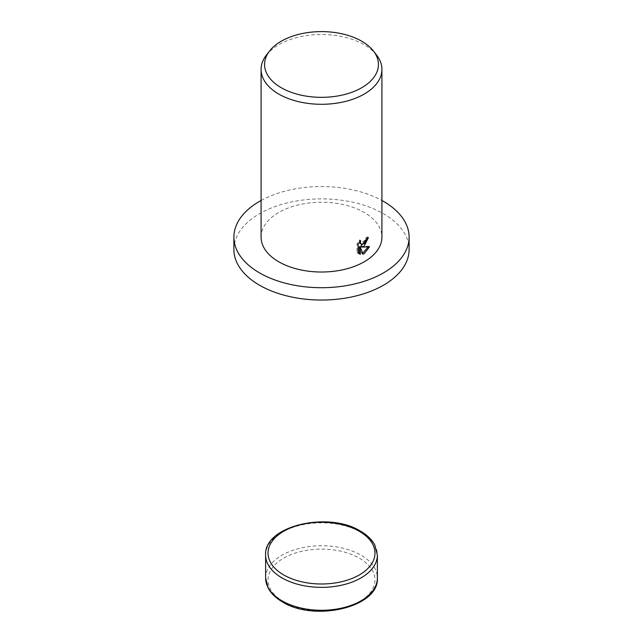 <?xml version="1.0" encoding="UTF-8"?>
<svg xmlns="http://www.w3.org/2000/svg" width="643" height="643" viewBox="0 0 643 643"><rect width="100%" height="100%" fill="white"/><g stroke="black" fill="none" stroke-linecap="round" stroke-linejoin="round"><path stroke-width="0.48" stroke-dasharray="3.21 2.41" d="M233.891 249.46A87.609 50.58 180 0 1 259.555 213.701A87.609 50.58 180 0 1 355.024 202.738A87.609 50.58 180 0 1 409.109 249.46M266.347 55.161A60.418 34.883 180 0 1 278.781 44.737A60.418 34.883 180 0 1 376.653 55.161M261.082 237.13A60.418 34.883 180 0 1 278.781 212.463A60.418 34.883 180 0 1 344.624 204.9A60.418 34.883 180 0 1 381.918 237.13M367.225 238.368L367.338 236.929A58.907 34.007 180 0 1 365.489 238.191L365.176 240L360.217 243.729M365.489 238.191L366.558 238.81M359.3 242.307L359.598 239.943L357.05 243.665L357.05 252.426L358.127 253.045M357.05 243.665L358.127 244.292M359.598 239.943L360.667 240.562M367.338 236.929L368.415 237.548M368.166 246.968L368.471 246.229L360.635 246.486M357.05 252.426L358.641 253.535M359.252 246.623L361.896 253.559L362.628 253.27M361.896 253.559L362.965 254.178M368.471 246.229L369.548 246.856M261.082 200.503A87.609 50.58 180 0 1 381.918 200.503M265.615 578.009A55.885 32.263 180 0 1 281.98 555.19A55.885 32.263 180 0 1 361.02 555.19A55.885 32.263 180 0 1 377.385 578.009M359.308 601.808A53.465 30.872 180 0 1 283.692 601.808A53.465 30.872 180 0 1 283.692 558.148A53.465 30.872 180 0 1 359.308 558.148A53.465 30.872 180 0 1 359.308 601.808M265.615 555.094A55.885 32.263 180 0 1 281.98 532.275A55.885 32.263 180 0 1 361.02 532.275A55.885 32.263 180 0 1 377.385 555.094M359.156 253.889L358.079 253.27"/><path stroke-width="0.96" d="M381.918 200.503A87.609 50.58 180 0 1 409.109 237.13A87.609 50.58 180 0 1 383.445 272.897A87.609 50.58 180 0 1 287.976 283.86A87.609 50.58 180 0 1 233.891 237.13A87.609 50.58 180 0 1 259.555 201.363A87.609 50.58 180 0 1 261.082 200.503M409.109 237.13L409.109 249.46A87.609 50.58 180 0 1 383.445 285.227A87.609 50.58 180 0 1 287.976 296.19A87.609 50.58 180 0 1 233.891 249.46L233.891 237.13M364.219 246.068L361.704 247.097L369.548 246.856L364.219 253.623L362.965 254.178L360.329 247.242L360.329 254.339L358.127 253.045L358.127 244.292L360.667 240.562L360.321 242.323L361.286 244.348L364.219 243.721L366.245 240.619L366.558 238.81A60.418 34.883 0 0 0 368.415 237.548L364.219 246.068M373.47 51.054L376.653 55.161A60.418 34.883 180 0 1 381.918 69.404A60.418 34.883 180 0 1 364.219 94.071A60.418 34.883 180 0 1 298.376 101.634A60.418 34.883 180 0 1 261.082 69.404A60.418 34.883 180 0 1 266.347 55.161L269.53 51.054A56.93 32.865 180 0 1 281.248 41.232A56.93 32.865 180 0 1 373.47 51.054A56.93 32.865 180 0 1 361.752 87.713A56.93 32.865 180 0 1 289.213 91.547A56.93 32.865 180 0 1 269.53 51.054M381.918 69.404L381.918 237.13A60.418 34.883 180 0 1 364.219 261.797A60.418 34.883 180 0 1 298.376 269.361A60.418 34.883 180 0 1 261.082 237.13L261.082 69.404M367.225 238.368L360.635 246.486L361.704 247.097M361.286 244.348L359.3 242.307M358.641 253.535L359.252 253.72L359.252 246.623L360.329 247.242M362.628 253.27L368.166 246.968M359.252 253.72L360.329 254.339M265.615 578.009L268.211 588.12C271.113 593.505 275.871 598.103 282.486 601.928C314.419 622.151 379.29 607.313 377.385 578.009A55.885 32.263 180 0 1 361.02 600.819A55.885 32.263 180 0 1 281.98 600.819A55.885 32.263 180 0 1 265.615 578.009L265.615 555.094A55.885 32.263 180 0 0 281.98 577.904A55.885 32.263 180 0 0 361.02 577.904A55.885 32.263 180 0 0 377.385 555.094L374.789 544.975C371.887 539.598 367.129 534.992 360.514 531.174C328.581 510.944 263.71 525.789 265.615 555.094M359.308 531.287A53.465 30.872 180 0 1 359.308 574.946A53.465 30.872 180 0 1 283.692 574.946A53.465 30.872 180 0 1 283.692 531.287A53.465 30.872 180 0 1 359.308 531.287M377.385 578.009L377.385 555.094"/></g></svg>

